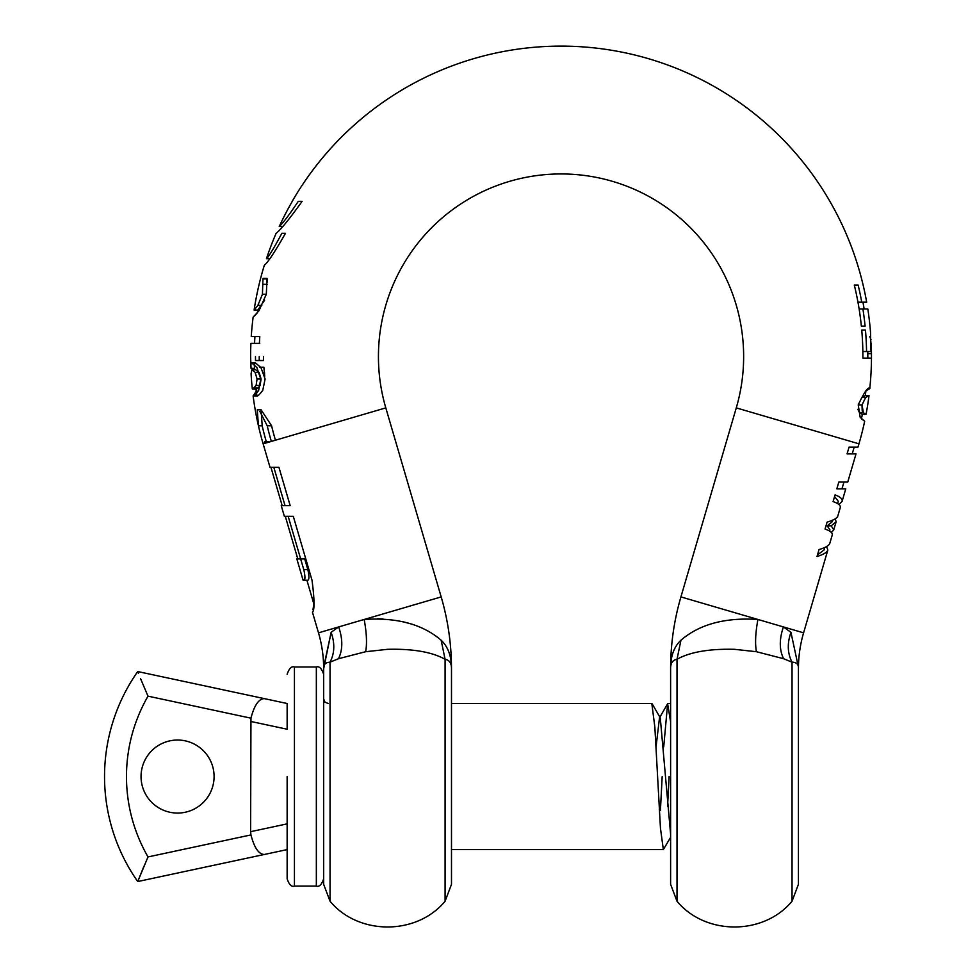 <?xml version="1.0" encoding="UTF-8"?>
<svg xmlns="http://www.w3.org/2000/svg" width="976" height="976" viewBox="0 0 976 976"><rect width="100%" height="100%" fill="white"/><g stroke="black" fill="none" stroke-linecap="round" stroke-linejoin="round"><path stroke-width="1.46" d="M451.485 703.501L651.822 703.501L654.859 727.157L660.459 828.221L663.338 849.596L670.61 837.335M670.61 721.874L667.621 703.781L663.717 746.908M662.179 776.554L660.41 810.422L659.3 809.519M667.572 806.2L669.109 776.554M141.044 776.554A36.527 36.527 0 0 0 177.571 813.069A36.527 36.527 0 0 0 214.086 776.554A36.527 36.527 0 0 0 177.571 740.028A36.527 36.527 0 0 0 141.044 776.554M144.058 866.029L137.738 881.548A182.61 182.61 0 0 1 137.738 671.549L138.494 673.501M147.998 856.94L137.738 881.548L264.276 854.488C258.713 854.244 254.272 847.729 250.954 834.919L147.998 856.94C133.773 832.04 126.587 805.237 126.441 776.554C126.587 747.86 133.773 721.069 147.998 696.156L140.593 678.723M287.139 849.596L264.276 854.488L287.139 849.596L287.139 823.866L250.612 831.686L250.954 834.919M250.612 831.686L250.954 718.177C254.272 705.367 258.713 698.853 264.276 698.621L287.139 703.501L287.139 729.231L250.612 721.423M287.139 703.501L137.738 671.549A182.61 182.61 0 0 0 137.738 881.548M287.139 776.554L287.139 878.815L287.139 776.554M798.429 727.632L798.429 722.655M798.429 717.909L798.429 724.887M656.043 746.933L659.495 717.811L660.276 717.811L670.61 834.236M256.737 390.363L253.235 395.951C253.943 396.402 255.749 394.511 258.677 390.315L260.763 379.017L256.895 367.623L251.662 362.804L250.722 364.792A310.429 310.429 0 0 1 250.893 343.381L259.421 343.381A301.913 301.913 0 0 1 259.787 336.598L251.259 336.598A310.429 310.429 0 0 1 253.126 317.127L259.006 310.71L266.314 294.24L267.058 278.392L263.105 278.392A308.026 308.026 0 0 0 262.971 278.904L262.422 294.24L257.884 305.366L254.114 310.087A310.429 310.429 0 0 1 264.337 265.252C267.814 262.593 274.866 251.93 285.492 233.288L281.869 233.288C273.963 248.124 268.815 256.578 266.448 258.677A310.429 310.429 0 0 1 276.135 233.288C280.368 230.19 289.03 219.539 302.133 201.337L298.29 201.337C289.53 214.452 283.186 222.845 279.258 226.505A310.344 310.344 0 0 1 292.3 201.337L292.202 201.337A310.429 310.429 0 0 1 866.676 302.182L861.747 302.182A305.586 305.586 0 0 0 858.136 285.041L854.305 285.041A301.852 301.852 0 0 1 861.357 326.118L865.102 326.118A305.586 305.586 0 0 0 862.894 308.965L867.81 308.965A310.429 310.429 0 0 1 870.507 332.108L871.007 351.543L866.566 351.543A305.561 305.561 0 0 0 865.456 330.047L861.735 330.047A301.852 301.852 0 0 1 862.894 356.557A301.852 301.852 0 0 1 862.894 358.119L867.823 358.119A306.781 306.781 0 0 0 867.823 356.557A306.781 306.781 0 0 0 867.81 353.91L867.786 351.543M670.61 668.377L670.61 668.78A255.651 255.651 0 0 1 680.919 596.909L736.282 407.883A182.61 182.61 0 0 0 561.041 173.948A182.61 182.61 0 0 0 385.801 407.883L263.13 443.824L270.023 467.333L278.941 467.333L290.177 505.678L281.247 505.678L284.37 516.328L293.3 516.328L312.015 580.244C314.553 599.557 314.699 610.207 312.454 612.208L318.505 632.838A127.819 127.819 0 0 1 323.654 667.974M680.919 596.909L757.913 619.455C725.168 617.332 699.524 624.25 680.955 640.207L677.002 659.276C690.02 652.017 709.198 648.698 734.525 649.321L756.424 651.712L783.582 658.715L792.036 662.167C787.461 653.31 787.095 643.367 790.95 632.338L798.246 666.303M756.424 651.712C754.948 643.709 755.448 632.948 757.913 619.455L783.423 626.934L790.95 632.338L783.423 626.934L803.59 632.838A127.819 127.819 0 0 0 798.441 667.95M866.444 390.583L869.823 388.57C868.384 386.215 864.516 391.657 858.221 404.894L860.161 417.277L864.663 421.254A310.429 310.429 0 0 1 858.953 443.824L858.002 447.106L849.059 447.106L847.07 453.889L856.013 453.889L847.754 482.059L838.823 482.059L836.835 488.842L845.765 488.842L842.105 501.335C842.727 499.041 840.373 496.894 835.053 494.905L833.101 501.591C838.445 503.47 840.836 505.495 840.251 507.666L837.823 515.975C837.115 518.183 833.528 520.232 827.075 522.148L825.062 529.041C830.393 530.944 832.784 532.994 832.199 535.177L829.807 543.339C829.1 545.56 825.513 547.621 819.047 549.549L816.997 556.54C823.5 554.514 827.111 552.318 827.855 549.988L803.59 632.838M838.982 504.592L842.105 501.335M836.151 521.684L833.748 529.87L831.198 525.832L836.151 521.684L835.212 518.805M831.393 532.518L833.748 529.87M827.855 549.988L826.562 546.572M834.578 496.54L838.299 501.335L837.64 503.616M832.809 520.086L832.345 521.684L827.148 525.832L829.942 529.87L829.588 531.09M824.793 547.475L824.049 549.988L817.485 554.88M843.947 482.059L841.959 488.842L836.835 488.842M854.195 447.106L852.207 453.889L847.07 453.889M451.485 668.34L451.485 668.377A255.651 255.651 0 0 0 441.176 596.909L385.801 407.883A182.61 182.61 0 0 1 378.432 356.557M451.485 668.438L451.485 668.78C451.559 656.336 448.106 646.807 441.14 640.207C422.498 624.225 396.854 617.308 364.182 619.455L338.66 626.934L331.193 632.277M314.016 602.79L312.979 609.744M313.882 604.071L306.903 580.244L307.891 580.244L303.097 580.244L301.011 573.144L296.85 558.943L300.657 558.943L303.78 569.594C305.22 576.023 305.305 579.573 304.024 580.244L304.927 577.109M285.309 516.328L297.79 558.943M270.95 467.333L282.186 505.678M304.024 580.244L307.891 580.244C309.258 579.598 309.246 576.047 307.83 569.594L304.719 558.943L300.657 558.943L288.176 516.328M441.14 640.207L445.093 659.276L445.093 901.238L451.485 884.329L451.485 668.78C451.534 663.192 449.411 660.032 445.093 659.276C432.026 652.005 412.848 648.686 387.57 649.321L365.658 651.712L338.501 658.715C342.82 649.76 342.881 639.17 338.66 626.934L318.505 632.838M331.132 632.338L323.654 668.78C323.117 664.644 325.252 662.448 330.047 662.167L330.047 901.238L323.654 884.329L323.654 667.181L331.132 632.338C334.988 643.367 334.634 653.31 330.047 662.167L338.501 658.715M290.177 505.678L285.053 505.678L273.829 467.333M323.654 667.206L323.983 665.681M324.63 664.314L326.46 662.948M254.37 388.033L258.176 388.033L256.261 389.07L252.577 389.07L256.115 385.447L257.078 379.017L255.139 372.368L251.942 369.806L255.663 369.806L251.869 369.794L251.088 373.735A310.429 310.429 0 0 0 252.052 386.423L252.32 388.912M441.176 596.909L364.231 619.455M377.395 618.76L382.946 618.918M402.38 621.566L412.47 624.323M256.115 385.447L260.043 385.447L261.117 379.017L259.055 372.368L255.663 369.806M258.176 388.033L260.043 385.447M257.078 379.017L261.117 379.017M862.43 411.128L863.357 412.506L862.015 404.894L862.186 410.481M865.114 413.934L863.699 412.872M858.221 404.894L862.015 404.894L865.675 397.427L869.018 395.573A310.429 310.429 0 0 1 866.066 414.263L862.333 414.275A306.781 306.781 0 0 1 861.43 418.838M263.13 443.824A310.429 310.429 0 0 1 258.433 425.792L257.274 409.81L261.117 409.81L262.178 425.792A306.781 306.781 0 0 0 266.631 442.799M269.181 442.043L268.119 442.36L269.181 442.043M261.117 409.81L271.596 425.792A297.607 297.607 0 0 0 275.439 440.213M271.352 441.408A301.865 301.865 0 0 1 267.217 425.792L259.897 411.469M264.228 443.494L264.655 441.774L268.583 441.774M865.883 391.034A306.781 306.781 0 0 1 865.334 395.561L868.957 395.573M262.178 425.792L258.433 425.792A310.429 310.429 0 0 1 253.113 395.89L256.932 395.951L256.017 389.07A306.781 306.781 0 0 0 256.798 395.89L256.932 395.951C257.664 396.39 259.616 394.511 262.776 390.315L265.106 379.017L260.97 367.623L255.37 362.804L254.37 364.792A306.781 306.781 0 0 0 254.553 369.794M259.482 367.208L263.874 367.208L264.716 376.236M257.396 312.796A306.781 306.781 0 0 1 257.798 310.087L254.114 310.087M259.75 343.381L254.541 343.381A306.781 306.781 0 0 1 254.553 343.198A306.781 306.781 0 0 1 254.919 336.598L259.787 336.598M263.483 356.557A297.558 297.558 0 0 0 263.508 360.534L255.505 360.534A305.561 305.561 0 0 1 255.48 356.557M260.677 367.208L263.874 367.208M263.813 373.015L264.703 373.015M865.334 395.573L861.796 397.427L865.675 397.427M857.867 409.31L859.392 412.506L862.345 414.263M863.309 412.506L859.392 412.506M862.967 302.182A306.781 306.781 0 0 1 864.114 308.965M251.662 362.804L255.37 362.804L251.662 362.804M250.612 356.557L251.039 368.355L254.492 368.355M264.63 300.193L257.798 310.087M267.034 278.392L267.217 282.076M867.81 353.641L871.458 353.641L870.885 348.017M871.361 348.017L870.653 339.636M870.97 339.636L869.787 336.732M871.458 353.641L871.47 353.934A310.429 310.429 0 0 0 871.202 343.491M257.42 312.698L254.394 316.004M259.226 356.557A301.828 301.828 0 0 0 259.25 360.534M859.124 308.965L867.81 308.965M298.29 201.337L302.133 201.337L298.29 201.337M281.869 233.288L285.492 233.288M269.632 258.677L266.448 258.677L268.083 256.468M279.258 226.505L282.589 226.505M861.747 302.182L857.965 302.182M858.136 285.041L854.305 285.041M865.102 326.118L861.357 326.118M866.566 351.543L862.857 351.543M865.456 330.047L861.735 330.047M250.893 343.381L255.761 343.381M251.259 336.598L253.589 336.598M262.971 278.904L266.899 278.904M262.422 294.24L266.314 294.24M867.823 358.119L871.47 358.119L871.47 353.934M864.663 421.254L861.442 418.789M869.823 388.57L869.775 388.57A310.429 310.429 0 0 0 871.47 358.119L862.894 358.119M831.198 525.832L827.148 525.832M792.036 901.238L798.429 884.329L798.429 668.78C798.783 664.461 796.66 662.253 792.036 662.167L792.036 901.238C763.598 935.557 705.441 935.545 677.002 901.238L677.002 659.276C672.659 660.032 670.536 663.204 670.61 668.78L670.61 776.554L670.61 668.78C670.585 656.214 674.026 646.698 680.955 640.207M783.582 658.715C779.263 649.76 779.214 639.17 783.423 626.934M670.61 776.554L670.61 884.329L677.002 901.238M670.61 721.545L670.61 756.62M798.429 744.883L798.429 727.95M316.346 666.986L294.435 666.986L294.435 886.11L316.346 886.11L316.346 666.986C319.225 665.974 321.665 668.414 323.654 674.294M147.998 696.156L250.954 718.177M736.282 407.883L858.953 443.824M303.78 569.594L307.83 569.594M364.182 619.455C366.647 632.948 367.135 643.709 365.658 651.712M255.139 372.368L259.055 372.368M271.596 425.792L267.217 425.792M263.337 284.345L267.278 284.345M257.884 305.366L261.775 305.366M670.61 703.501L667.938 703.501M663.338 849.596L451.485 849.596M294.435 666.986C291.556 665.974 289.128 668.414 287.139 674.294M294.435 886.11C291.556 887.123 289.128 884.683 287.139 878.815M316.346 886.11C319.225 887.123 321.665 884.683 323.654 878.815M328.217 703.501L325.02 702.195L323.654 698.938M659.483 717.811L667.621 703.781M652.127 703.781L660.276 717.811M330.047 901.238C358.485 935.545 416.642 935.557 445.093 901.238M252.528 389.07L256.212 389.07M256.908 395.963L253.223 395.963M798.429 668.767L798.429 776.554"/></g></svg>

